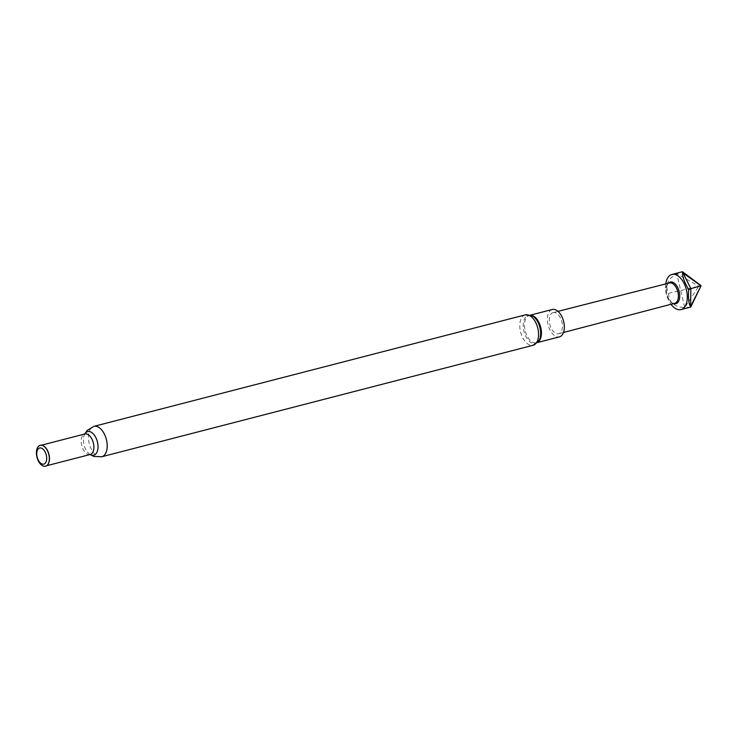 <?xml version="1.0" encoding="UTF-8"?>
<svg xmlns="http://www.w3.org/2000/svg" width="738" height="738" viewBox="0 0 738 738"><rect width="100%" height="100%" fill="white"/><g stroke="black" fill="none" stroke-linecap="round" stroke-linejoin="round"><path stroke-width="0.55" stroke-dasharray="3.69 2.77" d="M668.333 283.263A11.181 6.282 -104.5 0 0 668.084 283.558A11.181 6.282 -104.5 0 0 666.958 294.471A11.181 6.282 -104.5 0 0 673.231 303.475A11.181 6.282 -104.5 0 0 673.6 303.613M665.768 283.909A18.146 10.194 -104.5 0 0 671.036 304.277M674.504 303.364A10.507 5.904 75.5 0 1 672.281 303.078A10.507 5.904 75.5 0 1 666.386 294.619A10.507 5.904 75.5 0 1 667.447 284.361A10.507 5.904 75.5 0 1 669.274 283.032M690.75 307.054L684.744 307.589L680.704 290.541L668.582 293.3C664.726 285.449 667.475 278.946 676.811 273.78L682.465 271.732M668.582 293.3C668.646 302.174 674.034 306.934 684.744 307.589L698.831 286.15L680.704 290.541L676.811 273.78L698.831 286.15L700.869 286.252M553.362 312.543A10.941 6.144 -104.5 0 0 553.14 312.589A10.941 6.144 -104.5 0 0 549.856 324.499A10.941 6.144 -104.5 0 0 558.352 333.825A10.941 6.144 -104.5 0 0 558.611 333.77A10.941 6.144 -104.5 0 0 561.858 321.851A10.941 6.144 -104.5 0 0 553.362 312.543M552.015 309.573A14.151 7.952 -104.5 0 0 548.168 325.172A14.151 7.952 -104.5 0 0 559.09 336.952M47.758 464.654A10.59 5.95 75.5 0 1 45.811 465.946A10.59 5.95 75.5 0 1 45.572 465.992A10.59 5.95 75.5 0 1 37.343 456.97A10.59 5.95 75.5 0 1 40.507 445.438A10.59 5.95 75.5 0 1 40.738 445.383A10.59 5.95 75.5 0 1 42.832 445.614M700.63 285.219L700.408 285.8M531.046 315.283A14.151 7.952 -104.5 0 0 529.727 315.329A14.151 7.952 -104.5 0 0 529.414 315.403L532.744 316.122A14.575 8.183 -104.5 0 0 528.611 315.191A14.575 8.183 -104.5 0 0 523.869 330.845A14.575 8.183 -104.5 0 0 535.262 343.548A14.575 8.183 -104.5 0 0 539.054 340.559L536.498 342.801A14.151 7.952 -104.5 0 0 537.984 342.118M525.262 314.877A15.701 8.819 -104.5 0 0 520.576 331.98A15.701 8.819 -104.5 0 0 532.771 345.347M530.567 315.108L529.414 315.403A14.151 7.952 -104.5 0 0 525.188 330.818A14.151 7.952 -104.5 0 0 536.185 342.875A14.151 7.952 -104.5 0 0 536.498 342.801L537.642 342.506M89.953 454.525A10.59 5.95 75.5 0 1 81.77 445.706A10.59 5.95 75.5 0 1 84.658 434.036M90.119 454.488A12.186 6.845 75.5 0 1 88.828 453.538A12.186 6.845 75.5 0 1 84.15 435.438A12.186 6.845 75.5 0 1 84.815 433.981M101.401 456.84A15.701 8.819 75.5 0 1 89.206 443.464A15.701 8.819 75.5 0 1 93.892 426.361M672.281 303.078L673.231 303.475M667.447 284.361L668.084 283.558M558.02 311.344L553.14 312.589M40.507 445.438L41.365 445.217M90.331 454.46L88.828 453.538L90.045 454.507M85.027 433.907L84.15 435.438L84.741 433.999M45.811 465.946L46.66 465.724M563.491 332.487L558.611 333.77"/><path stroke-width="1.11" d="M673.6 303.613A11.181 6.282 -104.5 0 0 675.593 303.779A11.181 6.282 -104.5 0 0 679.228 291.759A11.181 6.282 -104.5 0 0 670.491 282.017A11.181 6.282 -104.5 0 0 668.333 283.263M671.036 304.277A18.146 10.194 -104.5 0 0 680.593 309.674A18.146 10.194 -104.5 0 0 680.99 309.591A18.146 10.194 -104.5 0 0 686.405 289.822A18.146 10.194 -104.5 0 0 672.309 274.361A18.146 10.194 -104.5 0 0 671.903 274.444A18.146 10.194 -104.5 0 0 665.768 283.909M669.274 283.032A10.507 5.904 75.5 0 1 669.486 282.968A10.507 5.904 75.5 0 1 669.707 282.922A10.507 5.904 75.5 0 1 677.871 291.861A10.507 5.904 75.5 0 1 674.744 303.309A10.507 5.904 75.5 0 1 674.504 303.364M671.903 274.444L682.465 271.732L690.888 288.669L688.665 289.61C688.148 298.586 688.785 304.222 690.556 306.519L701.1 285.671L682.465 271.732M559.09 336.952A14.151 7.952 -104.5 0 0 559.404 336.888A14.151 7.952 -104.5 0 0 563.629 321.473A14.151 7.952 -104.5 0 0 552.633 309.416A14.151 7.952 -104.5 0 0 552.319 309.48A14.151 7.952 -104.5 0 0 552.015 309.573M45.341 466.268A10.793 6.061 75.5 0 1 36.9 456.859A10.793 6.061 75.5 0 1 40.415 445.254A10.793 6.061 75.5 0 1 42.693 445.549A10.793 6.061 75.5 0 1 48.745 454.248A10.793 6.061 75.5 0 1 47.666 464.783A10.793 6.061 75.5 0 1 45.341 466.268M43.625 464.156A8.321 4.677 75.5 0 1 37.121 456.905A8.321 4.677 75.5 0 1 39.834 447.966A8.321 4.677 75.5 0 1 46.337 455.217A8.321 4.677 75.5 0 1 43.625 464.156M42.832 445.614A10.59 5.95 75.5 0 1 42.979 445.669A10.59 5.95 75.5 0 1 48.92 454.202A10.59 5.95 75.5 0 1 47.859 464.543A10.59 5.95 75.5 0 1 47.758 464.654M701.1 285.671L690.75 307.054M688.665 289.61C684.227 281.87 682.216 276.233 682.622 272.709L700.943 285.763L690.888 288.669L690.556 306.519M525.604 314.803A15.701 8.819 -104.5 0 0 525.262 314.877L532.744 316.122A14.575 8.183 -104.5 0 1 539.054 340.559L533.113 345.273A15.701 8.819 -104.5 0 0 537.799 328.179A15.701 8.819 -104.5 0 0 525.604 314.803M537.984 342.118A14.151 7.952 -104.5 0 0 540.659 327.109A14.151 7.952 -104.5 0 0 531.046 315.283M84.658 434.036A10.59 5.95 75.5 0 1 84.888 433.962A10.59 5.95 75.5 0 1 85.119 433.916A10.59 5.95 75.5 0 1 93.348 442.938A10.59 5.95 75.5 0 1 90.184 454.479A10.59 5.95 75.5 0 1 89.953 454.525M84.815 433.981A12.186 6.845 75.5 0 1 87.96 431.536A12.186 6.845 75.5 0 1 97.49 442.154A12.186 6.845 75.5 0 1 93.523 455.245A12.186 6.845 75.5 0 1 90.119 454.488M84.741 433.999L87.084 430.494L93.892 426.361A15.701 8.819 75.5 0 1 94.233 426.287A15.701 8.819 75.5 0 1 106.429 439.663A15.701 8.819 75.5 0 1 101.743 456.757A15.701 8.819 75.5 0 1 101.401 456.84M532.771 345.347A15.701 8.819 -104.5 0 0 533.113 345.273L101.743 456.757L93.791 456.444L90.045 454.507M669.486 282.968L558.02 311.344M552.319 309.48L530.567 315.108M41.365 445.217L84.981 433.944M90.331 454.46L46.66 465.724M93.892 426.361L525.262 314.877M559.404 336.888L537.642 342.506M674.744 303.309L563.491 332.487M690.667 307.082L680.99 309.591"/></g></svg>
